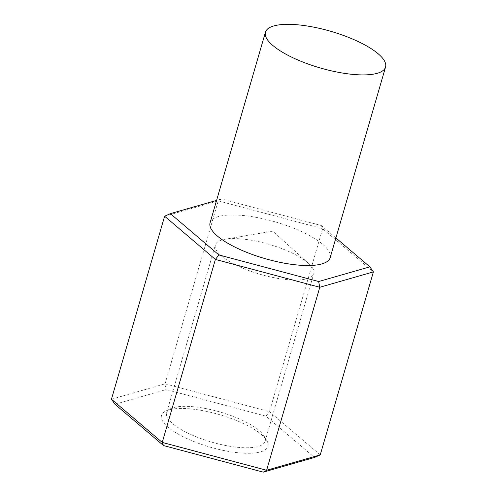 <?xml version="1.0" encoding="UTF-8"?>
<svg xmlns="http://www.w3.org/2000/svg" width="497" height="497" viewBox="0 0 497 497"><rect width="100%" height="100%" fill="white"/><g stroke="black" fill="none" stroke-linecap="round" stroke-linejoin="round"><path stroke-width="0.37" stroke-dasharray="2.48 1.86" d="M239.206 266.585A51.253 15.624 16.2 0 0 313.8 273.605A51.253 15.624 16.2 0 0 308.556 263.41A51.253 15.624 16.2 0 0 289.956 252.035A51.253 15.624 16.2 0 0 225.259 239.212A51.253 15.624 16.2 0 0 215.369 245.009A51.253 15.624 16.2 0 0 239.206 266.585M210.076 222.799A62.529 19.066 -163.8 0 1 301.076 231.372A62.529 19.066 -163.8 0 1 330.163 257.688M164.619 216.226L218.239 200.85L165.072 383.846L111.452 399.215M335.904 237.939L321.36 225.557L221.6 198.962L218.239 200.85L322.634 228.688L269.467 411.678L165.072 383.846L166.222 389.58L265.976 416.175L314.495 457.464M320.242 454.885L269.467 411.678L265.976 416.175M321.36 225.557L322.634 228.688L373.409 271.89M221.6 198.962L216.586 200.397M187.301 438.733A55.422 16.898 -163.8 0 1 165.83 411.019A55.422 16.898 -163.8 0 1 219.457 414.635A55.422 16.898 -163.8 0 1 266.672 440.317A55.422 16.898 -163.8 0 1 246.413 453.264A55.422 16.898 -163.8 0 1 187.301 438.733M114.987 404.266L166.222 389.58M190.475 434.328A51.253 15.624 -163.8 0 1 166.632 412.752A51.253 15.624 -163.8 0 1 170.62 408.702A51.253 15.624 -163.8 0 1 220.208 412.044A51.253 15.624 -163.8 0 1 263.87 435.794A51.253 15.624 -163.8 0 1 265.069 441.348A51.253 15.624 -163.8 0 1 190.475 434.328M265.069 441.348L313.8 273.605M166.632 412.752L215.369 245.009M308.556 263.41L272.766 231.142L225.259 239.212M170.62 408.702L165.83 411.019M263.87 435.794L266.672 440.317"/><path stroke-width="0.75" d="M385.548 67.07L330.163 257.688A62.529 19.066 -163.8 0 1 239.163 249.121A62.529 19.066 -163.8 0 1 210.076 222.799L265.454 32.181A62.529 19.066 -163.8 0 1 356.461 40.754A62.529 19.066 -163.8 0 1 385.548 67.07A62.529 19.066 -163.8 0 1 294.547 58.503A62.529 19.066 -163.8 0 1 265.454 32.181M216.586 200.397L170.365 213.648L218.885 254.936L318.639 281.532L369.874 266.846L373.409 271.89L319.788 287.266L266.622 470.255L320.242 454.885L314.495 457.464L263.261 472.15L163.507 445.554L114.987 404.266L111.452 399.215L162.227 442.423L266.622 470.255L263.261 472.15M373.409 271.89L320.242 454.885M318.639 281.532L319.788 287.266L215.394 259.428L162.227 442.423L163.507 445.554M218.885 254.936L215.394 259.428L164.619 216.226L111.452 399.215M369.874 266.846L335.904 237.939M164.619 216.226L170.365 213.648"/></g></svg>

